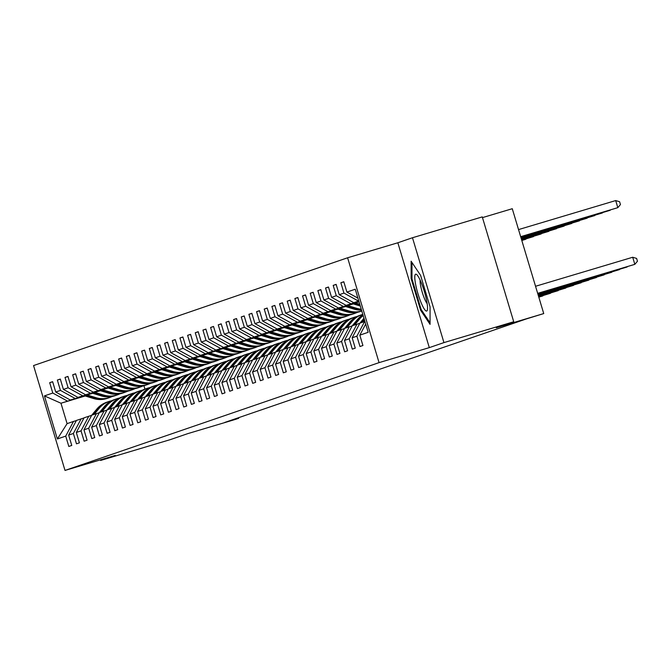 <?xml version="1.0" encoding="UTF-8"?>
<svg xmlns="http://www.w3.org/2000/svg" width="671" height="671" viewBox="0 0 671 671"><rect width="100%" height="100%" fill="white"/><g stroke="black" fill="none" stroke-linecap="round" stroke-linejoin="round"><path stroke-width="1.01" d="M347.603 257.773L33.55 365.569L65.012 470.43L379.065 362.634L347.603 257.773L397.844 242.768L429.306 347.628L443.942 342.604L412.48 237.744L397.844 242.768M412.48 237.744L482.264 216.901L513.726 321.761L496.288 327.75L543.736 313.575L512.275 208.715L482.474 217.614M100.432 459.845L100.616 460.449L170.392 439.606L187.83 433.617L235.286 419.45L238.725 418.268L238.549 417.706M443.942 342.604L513.726 321.761M85.225 395.982L60.969 403.229L67.092 423.636L73.474 421.447L65.716 436.116L68.819 446.458L71.763 445.443L68.66 435.102L73.374 433.483L76.477 443.825L79.421 442.818L76.318 432.468L81.04 430.857L84.143 441.199L87.087 440.184L83.984 429.843L88.698 428.224L91.801 438.566L94.754 437.559L91.642 427.209L96.364 425.59L99.467 435.94L102.411 434.925L99.308 424.584L104.022 422.965L107.125 433.307L110.078 432.3L106.974 421.95L111.688 420.331L114.791 430.681L117.735 429.666L114.632 419.325L119.346 417.706L122.449 428.048L125.402 427.033L122.298 416.691L127.012 415.072L130.115 425.414L133.059 424.407L129.956 414.066L134.67 412.447L137.773 422.789L140.725 421.774L137.622 411.432L142.336 409.813L145.439 420.155L148.383 419.149L145.28 408.798L149.994 407.18L153.097 417.53L156.049 416.515L152.946 406.173L157.66 404.554L160.763 414.896L163.707 413.89L160.604 403.539L165.318 401.921L168.421 412.271L171.373 411.256L168.27 400.914L172.984 399.295L176.087 409.637L179.031 408.622L175.928 398.28L180.642 396.662L183.745 407.012L186.697 405.997L183.594 395.655L188.308 394.036L191.411 404.378L194.355 403.363L191.252 393.021L195.974 391.403L199.077 401.744L202.021 400.738L198.918 390.396L203.632 388.777L206.735 399.119L209.679 398.104L206.576 387.763L211.298 386.144L214.401 396.486L217.345 395.479L214.242 385.129L218.956 383.51L222.059 393.86L225.003 392.845L221.9 382.504L226.622 380.885L229.725 391.227L232.669 390.22L229.566 379.87L234.28 378.251L237.383 388.601L240.335 387.586L237.232 377.245L241.946 375.626L245.049 385.968L247.993 384.953L244.89 374.611L249.604 372.992L252.707 383.334L255.659 382.327L252.556 371.986L257.27 370.367L260.373 380.709L263.317 379.694L260.214 369.352L264.928 367.733L268.031 378.075L270.983 377.068L267.88 366.718L272.594 365.108L275.697 375.45L278.641 374.435L275.538 364.093L280.252 362.474L283.355 372.816L286.307 371.809L283.204 361.459L287.918 359.841L291.021 370.191L293.965 369.176L290.862 358.834L295.575 357.215L298.679 367.557L301.631 366.551L298.528 356.2L303.242 354.582L306.345 364.932L309.289 363.917L306.186 353.575L310.899 351.956L314.003 362.298L316.955 361.283L313.852 350.941L318.566 349.323L321.669 359.664L324.613 358.658L321.51 348.316L326.223 346.697L329.327 357.039L332.279 356.024L329.176 345.682L333.89 344.064L336.993 354.405L339.937 353.399L336.834 343.049L341.556 341.43L344.659 351.78L347.603 350.765L344.5 340.423L349.214 338.805L352.317 349.146L355.261 348.14L352.158 337.79L356.88 336.171L359.983 346.521L362.927 345.506L359.824 335.165L368.169 332.296L355.253 289.218L346.899 292.086L343.795 281.736L340.851 282.751L343.829 281.862M65.716 436.116L57.362 438.977L44.437 395.898L52.791 393.038L49.688 382.688L52.665 381.799M340.851 282.751L343.955 293.093L339.241 294.712L336.137 284.37L333.185 285.385L336.288 295.726L331.575 297.345L328.471 287.003L325.527 288.01L328.631 298.36L323.908 299.971L320.805 289.629L317.861 290.644L320.964 300.985L316.251 302.604L313.147 292.262L310.203 293.269L313.307 303.619L308.585 305.238L305.481 294.888L302.537 295.903L305.64 306.244L300.927 307.863L297.823 297.521L294.879 298.528L297.983 308.878L293.261 310.497L290.157 300.147L287.213 301.162L290.317 311.503L285.603 313.122L282.499 302.78L279.547 303.795L282.659 314.137L277.937 315.756L274.833 305.414L271.889 306.421L274.993 316.762L270.279 318.381L267.175 308.039L264.223 309.054L267.326 319.396L262.613 321.015L259.509 310.673L256.565 311.68L259.669 322.03L254.955 323.648L251.851 313.298L248.899 314.313L252.002 324.655L247.289 326.274L244.185 315.932L241.241 316.938L244.345 327.289L239.631 328.907L236.528 318.557L233.575 319.572L236.678 329.914L231.965 331.533L228.861 321.191L225.917 322.206L229.021 332.548L224.307 334.166L221.204 323.816L218.251 324.831L221.355 335.173L216.641 336.792L213.537 326.45L210.593 327.465L213.697 337.807L208.983 339.425L205.88 329.084L202.927 330.09L206.031 340.432L201.317 342.051L198.213 331.709L195.269 332.724L198.373 343.066L193.659 344.684L190.556 334.343L187.603 335.349L190.707 345.699L185.993 347.318L182.889 336.968L179.945 337.983L183.049 348.324L178.327 349.943L175.223 339.601L172.279 340.608L175.383 350.958L170.669 352.577L167.565 342.227L164.621 343.242L167.725 353.583L163.003 355.202L159.899 344.86L156.955 345.875L160.059 356.217L155.345 357.836L152.242 347.494L149.297 348.501L152.401 358.842L147.679 360.461L144.575 350.119L141.631 351.134L144.735 361.476L140.021 363.095L136.918 352.753L133.965 353.76L137.077 364.11L132.355 365.729L129.251 355.378L126.307 356.393L129.411 366.735L124.697 368.354L121.594 358.012L118.641 359.019L121.745 369.369L117.031 370.988L113.927 360.637L110.983 361.652L114.087 371.994L109.373 373.613L106.27 363.271L103.317 364.286L106.421 374.628L101.707 376.246L98.603 365.896L95.659 366.911L98.763 377.253L94.049 378.872L90.946 368.53L87.993 369.545L91.097 379.887L86.383 381.505L83.279 371.164L80.335 372.17L83.439 382.512L78.725 384.131L75.622 373.789L72.669 374.804L75.773 385.146L71.059 386.764L67.956 376.423L65.012 377.429L68.115 387.779L63.401 389.398L60.298 379.048L57.345 380.063L60.449 390.405L55.735 392.023L52.632 381.682L49.688 382.688M543.736 313.575L526.341 318.926L224.768 422.436L238.725 418.268M68.66 435.102L76.427 420.432L84.001 417.958M92.766 393.315L70.304 400.025L92.422 393.206M81.141 418.813L73.374 433.483M55.735 392.023L70.304 400.025M60.449 390.405L75.018 398.406M76.318 432.468L84.085 417.798L91.667 415.324M100.432 390.69L77.962 397.4L100.08 390.581M88.798 416.179L81.04 430.857M63.401 389.398L77.962 397.4M68.115 387.779L82.676 395.781M83.984 429.843L91.751 415.173L99.325 412.699M108.09 388.056L85.628 394.766L107.746 387.947M96.465 413.554L88.698 428.224M71.059 386.764L85.628 394.766M75.773 385.146L90.342 393.147M91.642 427.209L99.409 412.539L106.991 410.065M115.756 385.422L93.286 392.132L115.404 385.322M104.122 410.92L96.364 425.59M78.725 384.131L93.286 392.132M83.439 382.512L98 390.514M99.308 424.584L107.075 409.914L114.649 407.44M123.414 382.797L100.952 389.507L123.07 382.688M111.789 408.295L104.022 422.965M86.383 381.505L100.952 389.507M91.097 379.887L105.666 387.888M106.974 421.95L114.733 407.28L122.315 404.806M131.08 380.163L108.61 386.873L130.728 380.063M119.446 405.661L111.688 420.331M94.049 378.872L108.61 386.873M98.763 377.253L113.332 385.255M114.632 419.325L122.399 404.655L129.973 402.181M138.738 377.538L116.276 384.248L138.394 377.429M127.113 403.036L119.346 417.706M101.707 376.246L116.276 384.248M106.421 374.628L120.99 382.629M122.298 416.691L130.057 402.021L137.639 399.547M146.404 374.904L123.934 381.614L146.052 374.804M134.77 400.402L127.012 415.072M109.373 373.613L123.934 381.614M114.087 371.994L128.656 379.996M129.956 414.066L137.723 399.388L145.297 396.913M154.062 372.279L131.6 378.989L153.718 372.17M142.437 397.769L134.67 412.447M117.031 370.988L131.6 378.989M121.745 369.369L136.314 377.37M137.622 411.432L145.381 396.762L152.963 394.288M161.728 369.646L139.258 376.356L161.384 369.536M150.094 395.144L142.336 409.813M124.697 368.354L139.258 376.356M129.411 366.735L143.98 374.737M145.28 408.798L153.047 394.129L160.629 391.654M169.386 367.02L146.924 373.73L169.042 366.911M157.76 392.51L149.994 407.18M132.355 365.729L146.924 373.73M137.077 364.11L151.638 372.111M152.946 406.173L160.704 391.503L168.287 389.029M177.052 364.387L154.582 371.097L176.708 364.278M165.427 389.885L157.66 404.554M140.021 363.095L154.582 371.097M144.735 361.476L159.304 369.478M160.604 403.539L168.371 388.87L175.953 386.395M184.718 361.753L162.248 368.463L184.366 361.652M173.084 387.251L165.318 401.921M147.679 360.461L162.248 368.463M152.401 358.842L166.962 366.844M168.27 400.914L176.028 386.244L183.611 383.77M192.376 359.128L169.914 365.838L192.032 359.019M180.751 384.626L172.984 399.295M155.345 357.836L169.914 365.838M160.059 356.217L174.628 364.219M175.928 398.28L183.695 383.611L191.277 381.136M200.042 356.494L177.572 363.204L199.69 356.393M188.408 381.992L180.642 396.662M163.003 355.202L177.572 363.204M167.725 353.583L182.286 361.585M183.594 395.655L191.352 380.985L198.935 378.511M207.7 353.869L185.238 360.579L207.356 353.76M196.075 379.367L188.308 394.036M170.669 352.577L185.238 360.579M175.383 350.958L189.952 358.96M191.252 393.021L199.019 378.352L206.601 375.877M215.366 351.235L192.896 357.945L215.014 351.126M203.732 376.733L195.974 391.403M178.327 349.943L192.896 357.945M183.049 348.324L197.609 356.326M198.918 390.396L206.685 375.718L214.259 373.244M223.024 348.61L200.562 355.32L222.68 348.501M211.399 374.099L203.632 388.777M185.993 347.318L200.562 355.32M190.707 345.699L205.276 353.701M206.576 387.763L214.343 373.093L221.925 370.618M230.69 345.976L208.22 352.686L230.338 345.867M219.056 371.474L211.298 386.144M193.659 344.684L208.22 352.686M198.373 343.066L212.933 351.067M214.242 385.129L222.009 370.459L229.583 367.985M238.348 343.351L215.886 350.052L238.004 343.242M226.723 368.84L218.956 383.51M201.317 342.051L215.886 350.052M206.031 340.432L220.6 348.442M221.9 382.504L229.667 367.834L237.249 365.36M246.014 340.717L223.544 347.427L245.661 340.608M234.38 366.215L226.622 380.885M208.983 339.425L223.544 347.427M213.697 337.807L228.257 345.808M229.566 379.87L237.333 365.2L244.907 362.726M253.672 338.083L231.21 344.793L253.328 337.983M242.046 363.581L234.28 378.251M216.641 336.792L231.21 344.793M221.355 335.173L235.924 343.175M237.232 377.245L244.99 362.575L252.573 360.101M261.338 335.458L238.868 342.168L260.985 335.349M249.704 360.956L241.946 375.626M224.307 334.166L238.868 342.168M229.021 332.548L243.581 340.549M244.89 374.611L252.657 359.941L260.231 357.467M268.996 332.824L246.534 339.534L268.652 332.724M257.37 358.322L249.604 372.992M231.965 331.533L246.534 339.534M236.678 329.914L251.248 337.916M252.556 371.986L260.314 357.308L267.897 354.842M276.662 330.199L254.192 336.909L276.309 330.09M265.028 355.697L257.27 370.367M239.631 328.907L254.192 336.909M244.345 327.289L258.914 335.29M260.214 369.352L267.981 354.682L275.555 352.208M284.319 327.565L261.858 334.275L283.976 327.456M272.694 353.063L264.928 367.733M247.289 326.274L261.858 334.275M252.002 324.655L266.572 332.657M267.88 366.718L275.638 352.049L283.221 349.574M291.986 324.94L269.516 331.65L291.633 324.831M280.352 350.43L272.594 365.108M254.955 323.648L269.516 331.65M259.669 322.03L274.238 330.031M275.538 364.093L283.305 349.423L290.879 346.949M299.643 322.306L277.182 329.016L299.3 322.197M288.018 347.804L280.252 362.474M262.613 321.015L277.182 329.016M267.326 319.396L281.895 327.398M283.204 361.459L290.962 346.79L298.545 344.315M307.31 319.673L284.84 326.383L306.966 319.572M295.676 345.171L287.918 359.841M270.279 318.381L284.84 326.383M274.993 316.762L289.562 324.764M290.862 358.834L298.629 344.164L306.211 341.69M314.967 317.048L292.506 323.757L314.624 316.938M303.342 342.546L295.575 357.215M277.937 315.756L292.506 323.757M282.659 314.137L297.219 322.139M298.528 356.2L306.286 341.531L313.869 339.056M322.634 314.414L300.163 321.124L322.29 314.313M311.009 339.912L303.242 354.582M285.603 313.122L300.163 321.124M290.317 311.503L304.886 319.505M306.186 353.575L313.953 338.905L321.535 336.431M330.3 311.789L307.83 318.499L329.947 311.68M318.666 337.287L310.899 351.956M293.261 310.497L307.83 318.499M297.983 308.878L312.543 316.88M313.852 350.941L321.61 336.272L329.193 333.797M337.958 309.155L315.496 315.865L337.614 309.054M326.332 334.653L318.566 349.323M300.927 307.863L315.496 315.865M305.64 306.244L320.21 314.246M321.51 348.316L329.276 333.638L336.859 331.164M345.624 306.53L323.154 313.24L345.271 306.421M333.99 332.019L326.223 346.697M308.585 305.238L323.154 313.24M313.307 303.619L327.867 311.621M329.176 345.682L336.934 331.013L344.517 328.538M353.281 303.896L330.82 310.606L352.938 303.787M341.656 329.394L333.89 344.064M316.251 302.604L330.82 310.606M320.964 300.985L335.534 308.987M336.834 343.049L344.6 328.379L352.183 325.905M359.035 301.841L338.478 307.972L358.977 301.648M349.314 326.76L341.556 341.43M323.908 299.971L338.478 307.972M328.631 298.36L343.191 306.362M344.5 340.423L352.267 325.754L359.841 323.279M358.943 301.522L346.144 305.347L358.884 301.329M356.98 324.135L349.214 338.805M331.575 297.345L346.144 305.347M336.288 295.726L350.858 303.728M352.158 337.79L359.924 323.12L364.907 321.426M358.851 301.212L353.802 302.713L358.792 301.019M364.638 321.501L356.88 336.171M339.241 294.712L353.802 302.713M343.955 293.093L358.515 301.094M365.703 324.059L359.824 335.165M346.899 292.086L357.928 298.142M429.306 347.628L379.065 362.634M100.616 460.449L115.253 455.424L65.012 470.43M73.474 421.447L76.343 420.591M143.913 385.699L144.936 389.138A22.638 22.286 -108.9 0 0 135.114 395.924L136.054 395.605L130.988 401.703M84.756 395.84L60.969 403.229L44.437 395.898M67.092 423.636L57.362 438.977M52.791 393.038L67.352 401.04M333.185 285.385L336.171 284.487M325.527 288.01L328.505 287.121M317.861 290.644L320.847 289.755M310.203 293.269L313.181 292.38M302.537 295.903L305.523 295.014M294.879 298.528L297.857 297.639M287.213 301.162L290.199 300.272M279.547 303.795L282.533 302.898M271.889 306.421L274.875 305.531M264.223 309.054L267.209 308.157M256.565 311.68L259.551 310.79M248.899 314.313L251.885 313.424M241.241 316.938L244.227 316.049M233.575 319.572L236.561 318.683M225.917 322.206L228.895 321.308M218.251 324.831L221.237 323.942M210.593 327.465L213.571 326.567M202.927 330.09L205.913 329.201M195.269 332.724L198.247 331.835M187.603 335.349L190.589 334.46M179.945 337.983L182.923 337.094M172.279 340.608L175.265 339.719M164.621 343.242L167.599 342.353M156.955 345.875L159.941 344.978M149.297 348.501L152.275 347.612M141.631 351.134L144.617 350.237M133.965 353.76L136.951 352.871M126.307 356.393L129.293 355.504M118.641 359.019L121.627 358.129M110.983 361.652L113.969 360.763M103.317 364.286L106.303 363.388M95.659 366.911L98.645 366.022M87.993 369.545L90.979 368.647M80.335 372.17L83.313 371.281M72.669 374.804L75.655 373.915M65.012 377.429L67.989 376.54M57.345 380.063L60.331 379.174M411.122 261.204L411.122 278.624L420.591 310.203L430.069 324.361L430.077 306.949L420.6 275.37L411.122 261.204M421.455 309.943L420.591 310.203M411.977 278.364L411.122 278.624M537.672 293.353L634.825 264.34L537.689 293.403M535.542 286.274L632.703 257.253L634.825 264.34L637.45 261.254L636.603 258.419L632.703 257.253M520.679 236.729L617.823 207.658L615.693 200.57L518.54 229.591M615.693 200.57L619.593 201.745L620.449 204.571L617.823 207.658L520.662 236.678M415.626 284.353A19.233 3.372 -106.6 0 0 422.126 305.011A19.233 3.372 -106.6 0 0 427.385 309.851A19.233 3.372 -106.6 0 0 426.681 300.876A19.233 3.372 -106.6 0 0 416.917 274.791A19.233 3.372 -106.6 0 0 415.626 284.353M420.147 280.134A13.168 2.307 -106.6 0 0 420.675 285.972A13.168 2.307 -106.6 0 0 427.15 303.611M430.069 322.818L421.153 309.49L411.977 278.893L411.977 262.478M537.765 293.672L627.167 266.966L537.781 293.722M537.857 293.982L619.501 269.599L537.874 294.032M520.771 237.039L610.157 210.291L520.763 236.989M520.872 237.349L602.499 212.917L520.855 237.299M362.382 322.281L364.428 319.807M359.782 323.296L363.959 318.255M537.949 294.292L611.843 272.233L537.966 294.343M361.451 322.6L364.252 319.22M364.135 318.842L360.855 322.801M354.716 324.907L359.773 318.809A22.638 22.286 -108.9 0 1 363.145 315.529M352.116 325.93L357.324 319.648A22.638 22.286 -108.9 0 1 362.936 314.825M353.785 325.225L358.842 319.128A22.638 22.286 -108.9 0 1 363.053 315.219M538.05 294.611L604.177 274.858L538.058 294.661M363.003 315.051A22.638 22.286 71.1 0 0 358.255 319.329L353.198 325.435M347.058 327.54L352.116 321.443A22.638 22.286 -108.9 0 1 362.793 314.38M344.458 328.555L349.658 322.281A22.638 22.286 -108.9 0 1 359.463 315.504L360.394 315.177A22.638 22.286 71.1 0 0 350.589 321.963L345.531 328.06M346.119 327.859L351.185 321.761A22.638 22.286 -108.9 0 1 360.981 314.976L361.921 314.657M538.142 294.921L596.519 277.492L538.159 294.972M352.72 303.72L360.293 306.043M355.353 302.94L359.773 304.29M353.718 303.426L360.101 305.38M359.966 304.953L354.355 303.233M520.964 237.668L594.833 215.55L520.948 237.618M345.053 306.353L354.171 309.146A22.638 22.286 71.1 0 0 361.518 310.103M347.695 305.565L356.628 308.299A22.638 22.286 71.1 0 0 361.241 309.197M346.06 306.051L355.102 308.828A22.638 22.286 71.1 0 0 361.426 309.801M361.359 309.583A22.638 22.286 -108.9 0 1 355.689 308.618L346.689 305.867M521.057 237.979L587.175 218.176L521.04 237.928M337.396 308.987L346.504 311.772A22.638 22.286 71.1 0 0 360.134 311.562L361.065 311.235A22.638 22.286 71.1 0 0 361.359 311.134M340.029 308.199L348.962 310.933A22.638 22.286 71.1 0 0 361.778 310.975M338.394 308.685L347.444 311.453A22.638 22.286 71.1 0 0 361.065 311.235M361.778 310.992L361.652 311.034A22.638 22.286 -108.9 0 1 348.031 311.252L339.031 308.492M521.149 238.289L579.509 220.809L521.132 238.239M339.392 330.166L344.449 324.068A22.638 22.286 -108.9 0 1 356.913 316.561M336.792 331.189L342 324.915A22.638 22.286 -108.9 0 1 351.797 318.129L352.736 317.811A22.638 22.286 71.1 0 0 342.931 324.588L337.874 330.694M338.461 330.493L343.518 324.387A22.638 22.286 -108.9 0 1 353.323 317.609L354.254 317.291M538.234 295.24L588.853 280.117L538.251 295.29M329.729 311.612L338.847 314.405A22.638 22.286 71.1 0 0 352.468 314.187L353.399 313.869A22.638 22.286 71.1 0 0 353.692 313.768M332.371 310.824L341.304 313.558A22.638 22.286 71.1 0 0 357.467 312.292M330.736 311.31L339.778 314.087A22.638 22.286 71.1 0 0 353.399 313.869M354.925 313.349L353.994 313.667A22.638 22.286 -108.9 0 1 340.365 313.885L331.365 311.126M521.241 238.608L571.851 223.435L521.233 238.557M331.734 332.799L336.792 326.702A22.638 22.286 -108.9 0 1 349.255 319.186M329.134 333.814L334.334 327.54A22.638 22.286 -108.9 0 1 344.139 320.763L345.07 320.444A22.638 22.286 71.1 0 0 335.265 327.222L330.207 333.319M330.795 333.118L335.861 327.02A22.638 22.286 -108.9 0 1 345.657 320.235L346.597 319.916M538.327 295.55L581.195 282.751L538.343 295.601M322.072 314.246L331.18 317.031A22.638 22.286 71.1 0 0 344.802 316.821L345.741 316.502A22.638 22.286 71.1 0 0 346.035 316.393M324.705 313.458L333.638 316.192A22.638 22.286 71.1 0 0 349.809 314.917M323.07 313.944L332.12 316.712A22.638 22.286 71.1 0 0 345.741 316.502M347.259 315.974L346.328 316.293A22.638 22.286 -108.9 0 1 332.707 316.511L323.707 313.751M521.342 238.918L564.185 226.068L521.325 238.868M324.068 335.425L329.125 329.327A22.638 22.286 -108.9 0 1 341.589 321.82M321.468 336.448L326.676 330.174A22.638 22.286 -108.9 0 1 336.473 323.388L337.412 323.07A22.638 22.286 71.1 0 0 327.607 329.855L322.55 335.953M323.137 335.752L328.194 329.646A22.638 22.286 -108.9 0 1 337.999 322.868L338.93 322.55M538.427 295.861L573.529 285.376L538.436 295.911M314.405 316.871L323.523 319.664A22.638 22.286 71.1 0 0 337.144 319.446L338.075 319.128A22.638 22.286 71.1 0 0 338.369 319.027M317.048 316.083L325.98 318.826A22.638 22.286 71.1 0 0 342.143 317.551M315.412 316.578L324.454 319.346A22.638 22.286 71.1 0 0 338.075 319.128M339.601 318.608L338.67 318.926A22.638 22.286 -108.9 0 1 325.041 319.144L316.041 316.385M521.434 239.237L556.527 228.702L521.417 239.186M316.41 338.058L321.468 331.96A22.638 22.286 -108.9 0 1 333.932 324.445M313.81 339.073L319.01 332.799A22.638 22.286 -108.9 0 1 328.815 326.022L329.746 325.703A22.638 22.286 71.1 0 0 319.941 332.481L314.884 338.578M315.471 338.377L320.537 332.279A22.638 22.286 -108.9 0 1 330.333 325.502L331.273 325.175M538.519 296.179L565.871 288.01L538.536 296.23M306.748 319.505L315.856 322.298A22.638 22.286 71.1 0 0 329.478 322.08L330.417 321.761A22.638 22.286 71.1 0 0 330.711 321.652M309.381 318.717L318.314 321.451A22.638 22.286 71.1 0 0 334.485 320.176M307.746 319.203L316.787 321.971A22.638 22.286 71.1 0 0 330.417 321.761M331.935 321.233L331.004 321.56A22.638 22.286 -108.9 0 1 317.383 321.77L308.383 319.019M521.526 239.547L548.861 231.327L521.51 239.497M308.744 340.692L313.802 334.586A22.638 22.286 -108.9 0 1 326.265 327.079M306.144 341.707L311.352 335.433A22.638 22.286 -108.9 0 1 321.149 328.647L322.088 328.329A22.638 22.286 71.1 0 0 312.283 335.114L307.226 341.212M307.813 341.011L312.871 334.913A22.638 22.286 -108.9 0 1 322.676 328.127L323.607 327.809M538.612 296.49L558.205 290.635L538.628 296.54M299.081 322.13L308.199 324.923A22.638 22.286 71.1 0 0 321.82 324.705L322.751 324.387A22.638 22.286 71.1 0 0 323.045 324.286M301.715 321.35L310.648 324.085A22.638 22.286 71.1 0 0 326.819 322.81M300.088 321.837L309.13 324.605A22.638 22.286 71.1 0 0 322.751 324.387M324.278 323.867L323.338 324.185A22.638 22.286 -108.9 0 1 309.717 324.403L300.717 321.644M521.619 239.857L541.203 233.961L521.61 239.807M301.086 343.317L306.144 337.219A22.638 22.286 -108.9 0 1 318.608 329.713M298.486 344.332L303.686 338.058A22.638 22.286 -108.9 0 1 313.491 331.281L314.422 330.962A22.638 22.286 71.1 0 0 304.617 337.739L299.56 343.837M300.147 343.636L305.213 337.538A22.638 22.286 -108.9 0 1 315.009 330.761L315.949 330.442M538.704 296.808L550.547 293.269L538.721 296.859M291.424 324.764L300.533 327.557A22.638 22.286 71.1 0 0 314.154 327.339L315.093 327.02A22.638 22.286 71.1 0 0 315.387 326.911M294.057 323.976L302.99 326.71A22.638 22.286 71.1 0 0 319.161 325.435M292.422 324.462L301.464 327.238A22.638 22.286 71.1 0 0 315.093 327.02M316.611 326.492L315.68 326.819A22.638 22.286 -108.9 0 1 302.059 327.029L293.051 324.278M521.719 240.176L533.537 236.586L521.702 240.126M293.42 345.951L298.478 339.845A22.638 22.286 -108.9 0 1 310.941 332.338M290.82 346.966L296.02 340.692A22.638 22.286 -108.9 0 1 305.825 333.915L306.756 333.588A22.638 22.286 71.1 0 0 296.959 340.373L291.902 346.471M292.489 346.27L297.547 340.172A22.638 22.286 -108.9 0 1 307.352 333.386L308.283 333.068M538.796 297.119L542.881 295.903L538.813 297.169M283.758 327.398L292.875 330.182A22.638 22.286 71.1 0 0 306.496 329.973L307.427 329.646A22.638 22.286 71.1 0 0 307.721 329.545M286.391 326.609L295.324 329.344A22.638 22.286 71.1 0 0 311.495 328.069M284.756 327.096L293.806 329.864A22.638 22.286 71.1 0 0 307.427 329.646M308.954 329.125L308.014 329.444A22.638 22.286 -108.9 0 1 294.393 329.662L285.393 326.903M521.812 240.486L525.879 239.22L521.795 240.436M285.762 348.576L290.82 342.478A22.638 22.286 -108.9 0 1 303.284 334.972M283.154 349.599L288.362 343.326A22.638 22.286 -108.9 0 1 298.167 336.54L299.098 336.221A22.638 22.286 71.1 0 0 289.293 342.998L284.236 349.105M284.823 348.895L289.88 342.797A22.638 22.286 -108.9 0 1 299.685 336.02L300.616 335.701M276.1 330.023L285.209 332.816A22.638 22.286 71.1 0 0 298.83 332.598L299.769 332.279A22.638 22.286 71.1 0 0 300.063 332.179M278.733 329.235L287.666 331.969A22.638 22.286 71.1 0 0 303.837 330.702M277.098 329.721L286.14 332.497A22.638 22.286 71.1 0 0 299.769 332.279M301.287 331.759L300.356 332.078A22.638 22.286 -108.9 0 1 286.735 332.296L277.727 329.536M278.096 351.21L283.154 345.112A22.638 22.286 -108.9 0 1 295.617 337.597M275.496 352.225L280.696 345.951A22.638 22.286 -108.9 0 1 290.501 339.174L291.432 338.855A22.638 22.286 71.1 0 0 281.635 345.632L276.569 351.73M277.165 351.529L282.223 345.431A22.638 22.286 -108.9 0 1 292.028 338.645L292.959 338.327M268.434 332.657L277.551 335.441A22.638 22.286 71.1 0 0 291.172 335.232L292.103 334.904A22.638 22.286 71.1 0 0 292.397 334.804M271.067 331.868L280 334.603A22.638 22.286 71.1 0 0 296.171 333.328M269.432 332.355L278.482 335.123A22.638 22.286 71.1 0 0 292.103 334.904M293.63 334.384L292.69 334.703A22.638 22.286 -108.9 0 1 279.069 334.921L270.069 332.162M270.43 353.835L275.496 347.737A22.638 22.286 -108.9 0 1 287.951 340.231M267.83 354.858L273.038 348.584A22.638 22.286 -108.9 0 1 282.843 341.799L283.774 341.48A22.638 22.286 71.1 0 0 273.969 348.257L268.912 354.363M269.499 354.162L274.556 348.056A22.638 22.286 -108.9 0 1 284.361 341.279L285.292 340.96M260.767 335.282L269.885 338.075A22.638 22.286 71.1 0 0 283.506 337.857L284.445 337.538A22.638 22.286 71.1 0 0 284.739 337.438M263.409 334.493L272.342 337.228A22.638 22.286 71.1 0 0 288.513 335.961M261.774 334.988L270.816 337.756A22.638 22.286 71.1 0 0 284.445 337.538M285.963 337.018L285.032 337.337A22.638 22.286 -108.9 0 1 271.411 337.555L262.403 334.795M262.772 356.469L267.83 350.371A22.638 22.286 -108.9 0 1 280.293 342.856M260.172 357.484L265.372 351.21A22.638 22.286 -108.9 0 1 275.177 344.433L276.108 344.114A22.638 22.286 71.1 0 0 266.312 350.891L261.245 356.989M261.841 356.787L266.899 350.69A22.638 22.286 -108.9 0 1 276.704 343.913L277.635 343.586M253.11 337.916L262.227 340.709A22.638 22.286 71.1 0 0 275.848 340.491L276.779 340.172A22.638 22.286 71.1 0 0 277.073 340.063M255.743 337.127L264.676 339.861A22.638 22.286 71.1 0 0 280.847 338.587M254.108 337.614L263.158 340.382A22.638 22.286 71.1 0 0 276.779 340.172M278.306 339.643L277.366 339.962A22.638 22.286 -108.9 0 1 263.745 340.18L254.745 337.429M255.106 359.102L260.172 352.996A22.638 22.286 -108.9 0 1 272.627 345.49M252.506 360.117L257.714 353.843A22.638 22.286 -108.9 0 1 267.519 347.058L268.45 346.739A22.638 22.286 71.1 0 0 258.645 353.525L253.588 359.622M254.175 359.421L259.232 353.315A22.638 22.286 -108.9 0 1 269.037 346.538L269.968 346.219M245.443 340.541L254.561 343.334A22.638 22.286 71.1 0 0 268.182 343.116L269.113 342.797A22.638 22.286 71.1 0 0 269.415 342.696M248.085 339.752L257.018 342.495A22.638 22.286 71.1 0 0 273.189 341.22M246.45 340.247L255.492 343.015A22.638 22.286 71.1 0 0 269.113 342.797M270.639 342.277L269.708 342.596A22.638 22.286 -108.9 0 1 256.087 342.814L247.079 340.054M247.448 361.728L252.506 355.63A22.638 22.286 -108.9 0 1 264.97 348.115M244.848 362.743L250.048 356.469A22.638 22.286 -108.9 0 1 259.853 349.692L260.784 349.373A22.638 22.286 71.1 0 0 250.988 356.15L245.921 362.248M246.517 362.046L251.575 355.949A22.638 22.286 -108.9 0 1 261.38 349.172L262.311 348.845M237.786 343.175L246.894 345.968A22.638 22.286 71.1 0 0 260.524 345.75L261.455 345.431A22.638 22.286 71.1 0 0 261.749 345.322M240.419 342.386L249.352 345.12A22.638 22.286 71.1 0 0 265.523 343.846M238.784 342.873L247.834 345.64A22.638 22.286 71.1 0 0 261.455 345.431M262.982 344.902L262.042 345.23A22.638 22.286 -108.9 0 1 248.421 345.439L239.421 342.688M239.782 364.361L244.848 358.255A22.638 22.286 -108.9 0 1 257.303 350.748M237.182 365.376L242.39 359.102A22.638 22.286 -108.9 0 1 252.195 352.325L253.126 351.998A22.638 22.286 71.1 0 0 243.321 358.784L238.264 364.881M238.851 364.68L243.909 358.582A22.638 22.286 -108.9 0 1 253.713 351.797L254.645 351.478M230.119 345.8L239.237 348.593A22.638 22.286 71.1 0 0 252.858 348.375L253.789 348.056A22.638 22.286 71.1 0 0 254.083 347.955M232.762 345.02L241.694 347.754A22.638 22.286 71.1 0 0 257.865 346.479M231.126 345.506L240.168 348.274A22.638 22.286 71.1 0 0 253.789 348.056M255.315 347.536L254.384 347.855A22.638 22.286 -108.9 0 1 240.755 348.073L231.755 345.313M232.124 366.987L237.182 360.889A22.638 22.286 -108.9 0 1 249.646 353.382M229.524 368.01L234.724 361.728A22.638 22.286 -108.9 0 1 244.529 354.951L245.46 354.632A22.638 22.286 71.1 0 0 235.664 361.409L230.598 367.515M231.193 367.305L236.251 361.208A22.638 22.286 -108.9 0 1 246.056 354.431L246.987 354.112M222.462 348.434L231.57 351.227A22.638 22.286 71.1 0 0 245.2 351.008L246.131 350.69A22.638 22.286 71.1 0 0 246.425 350.589M225.095 347.645L234.028 350.379A22.638 22.286 71.1 0 0 250.199 349.105M223.46 348.132L232.51 350.908A22.638 22.286 71.1 0 0 246.131 350.69M247.649 350.17L246.718 350.488A22.638 22.286 -108.9 0 1 233.097 350.698L224.097 347.947M224.458 369.62L229.524 363.523A22.638 22.286 -108.9 0 1 241.979 356.007M221.858 370.635L227.066 364.361A22.638 22.286 -108.9 0 1 236.863 357.584L237.802 357.257A22.638 22.286 71.1 0 0 227.997 364.043L222.94 370.14M223.527 369.939L228.585 363.841A22.638 22.286 -108.9 0 1 238.39 357.056L239.321 356.737M214.795 351.067L223.913 353.852A22.638 22.286 71.1 0 0 237.534 353.642L238.465 353.315A22.638 22.286 71.1 0 0 238.759 353.214M217.438 350.279L226.37 353.013A22.638 22.286 71.1 0 0 242.541 351.738M215.802 350.765L224.844 353.533A22.638 22.286 71.1 0 0 238.465 353.315M239.992 352.795L239.061 353.114A22.638 22.286 -108.9 0 1 225.431 353.332L216.431 350.572M216.8 372.246L221.858 366.148A22.638 22.286 -108.9 0 1 234.322 358.641M214.2 373.269L219.4 366.995A22.638 22.286 -108.9 0 1 229.205 360.21L230.136 359.891A22.638 22.286 71.1 0 0 220.331 366.668L215.274 372.774M215.869 372.573L220.927 366.467A22.638 22.286 -108.9 0 1 230.723 359.69L231.663 359.371M207.138 353.692L216.247 356.486A22.638 22.286 71.1 0 0 229.876 356.267L230.807 355.949A22.638 22.286 71.1 0 0 231.101 355.848M209.771 352.904L218.704 355.638A22.638 22.286 71.1 0 0 234.875 354.372M208.136 353.391L217.186 356.167A22.638 22.286 71.1 0 0 230.807 355.949M232.325 355.429L231.394 355.747A22.638 22.286 -108.9 0 1 217.773 355.965L208.773 353.206M209.134 374.879L214.192 368.782A22.638 22.286 -108.9 0 1 226.655 361.266M206.534 375.894L211.742 369.62A22.638 22.286 -108.9 0 1 221.539 362.843L222.478 362.525A22.638 22.286 71.1 0 0 212.673 369.302L207.616 375.399M208.203 375.198L213.261 369.1A22.638 22.286 -108.9 0 1 223.066 362.315L223.997 361.996M199.472 356.326L208.589 359.111A22.638 22.286 71.1 0 0 222.21 358.901L223.141 358.582A22.638 22.286 71.1 0 0 223.435 358.473M202.114 355.538L211.046 358.272A22.638 22.286 71.1 0 0 227.217 356.997M200.478 356.024L209.52 358.792A22.638 22.286 71.1 0 0 223.141 358.582M224.668 358.054L223.737 358.373A22.638 22.286 -108.9 0 1 210.107 358.591L201.107 355.831M201.476 377.505L206.534 371.407A22.638 22.286 -108.9 0 1 218.998 363.9M198.876 378.528L204.076 372.254A22.638 22.286 -108.9 0 1 213.881 365.469L214.812 365.15A22.638 22.286 71.1 0 0 205.007 371.935L199.95 378.033M200.537 377.832L205.603 371.726A22.638 22.286 -108.9 0 1 215.399 364.949L216.339 364.63M191.814 358.951L200.923 361.744A22.638 22.286 71.1 0 0 214.552 361.526L215.483 361.208A22.638 22.286 71.1 0 0 215.777 361.107M194.447 358.163L203.38 360.906A22.638 22.286 71.1 0 0 219.551 359.631M192.812 358.658L201.862 361.426A22.638 22.286 71.1 0 0 215.483 361.208M217.001 360.688L216.07 361.006A22.638 22.286 -108.9 0 1 202.449 361.224L193.449 358.465M193.81 380.138L198.868 374.041A22.638 22.286 -108.9 0 1 211.331 366.525M191.21 381.153L196.418 374.879A22.638 22.286 -108.9 0 1 206.215 368.102L207.154 367.783A22.638 22.286 71.1 0 0 197.349 374.561L192.292 380.658M192.879 380.457L197.937 374.359A22.638 22.286 -108.9 0 1 207.742 367.582L208.673 367.255M184.148 361.585L193.265 364.378A22.638 22.286 71.1 0 0 206.886 364.16L207.817 363.841A22.638 22.286 71.1 0 0 208.111 363.732M186.79 360.797L195.722 363.531A22.638 22.286 71.1 0 0 211.885 362.256M185.154 361.283L194.196 364.051A22.638 22.286 71.1 0 0 207.817 363.841M209.344 363.313L208.413 363.64A22.638 22.286 -108.9 0 1 194.783 363.85L185.783 361.099M186.152 382.772L191.21 376.666A22.638 22.286 -108.9 0 1 203.674 369.159M183.552 383.787L188.752 377.513A22.638 22.286 -108.9 0 1 198.557 370.728L199.488 370.409A22.638 22.286 71.1 0 0 189.683 377.194L184.626 383.292M185.213 383.091L190.279 376.993A22.638 22.286 -108.9 0 1 200.075 370.207L201.015 369.889M176.49 364.21L185.599 367.003A22.638 22.286 71.1 0 0 199.22 366.785L200.159 366.467A22.638 22.286 71.1 0 0 200.453 366.366M179.123 363.422L188.056 366.165A22.638 22.286 71.1 0 0 204.227 364.89M177.488 363.917L186.538 366.685A22.638 22.286 71.1 0 0 200.159 366.467M201.677 365.947L200.746 366.265A22.638 22.286 -108.9 0 1 187.125 366.483L178.125 363.724M178.486 385.397L183.544 379.3A22.638 22.286 -108.9 0 1 196.007 371.793M175.886 386.412L181.095 380.138A22.638 22.286 -108.9 0 1 190.891 373.361L191.831 373.042A22.638 22.286 71.1 0 0 182.026 379.82L176.968 385.917M177.555 385.716L182.613 379.618A22.638 22.286 -108.9 0 1 192.418 372.841L193.349 372.514M168.824 366.844L177.941 369.637A22.638 22.286 71.1 0 0 191.562 369.419L192.493 369.1A22.638 22.286 71.1 0 0 192.787 368.991M171.466 366.056L180.398 368.79A22.638 22.286 71.1 0 0 196.561 367.515M169.83 366.542L178.872 369.318A22.638 22.286 71.1 0 0 192.493 369.1M194.02 368.572L193.089 368.899A22.638 22.286 -108.9 0 1 179.459 369.109L170.459 366.358M170.828 388.031L175.886 381.925A22.638 22.286 -108.9 0 1 188.35 374.418M168.228 389.046L173.428 382.772A22.638 22.286 -108.9 0 1 183.233 375.995L184.164 375.668A22.638 22.286 71.1 0 0 174.359 382.453L169.302 388.551M169.889 388.35L174.955 382.252A22.638 22.286 -108.9 0 1 184.751 375.466L185.691 375.148M161.166 369.469L170.275 372.262A22.638 22.286 71.1 0 0 183.896 372.053L184.835 371.726A22.638 22.286 71.1 0 0 185.129 371.625M163.799 368.689L172.732 371.424A22.638 22.286 71.1 0 0 188.903 370.149M162.164 369.176L171.206 371.944A22.638 22.286 71.1 0 0 184.835 371.726M186.353 371.206L185.422 371.524A22.638 22.286 -108.9 0 1 171.801 371.742L162.801 368.983M163.162 390.656L168.22 384.558A22.638 22.286 -108.9 0 1 180.684 377.052M160.562 391.679L165.771 385.406A22.638 22.286 -108.9 0 1 175.567 378.62L176.507 378.301A22.638 22.286 71.1 0 0 166.702 385.079L161.644 391.185M162.231 390.975L167.289 384.877A22.638 22.286 -108.9 0 1 177.094 378.1L178.025 377.781M153.5 372.103L162.617 374.896A22.638 22.286 71.1 0 0 176.238 374.678L177.169 374.359A22.638 22.286 71.1 0 0 177.463 374.259M156.133 371.315L165.066 374.049A22.638 22.286 71.1 0 0 181.237 372.774M154.506 371.801L163.548 374.577A22.638 22.286 71.1 0 0 177.169 374.359M178.696 373.839L177.756 374.158A22.638 22.286 -108.9 0 1 164.135 374.376L155.135 371.617M155.504 393.29L160.562 387.192A22.638 22.286 -108.9 0 1 173.026 379.677M152.904 394.305L158.104 388.031A22.638 22.286 -108.9 0 1 167.909 381.254L168.84 380.927A22.638 22.286 71.1 0 0 159.035 387.712L153.978 393.81M154.565 393.609L159.631 387.511A22.638 22.286 -108.9 0 1 169.428 380.725L170.367 380.407M145.842 374.737L154.951 377.521A22.638 22.286 71.1 0 0 168.572 377.312L169.511 376.985A22.638 22.286 71.1 0 0 169.805 376.884M148.476 373.948L157.408 376.683A22.638 22.286 71.1 0 0 173.579 375.408M146.84 374.435L155.882 377.203A22.638 22.286 71.1 0 0 169.511 376.985M171.03 376.465L170.099 376.783A22.638 22.286 -108.9 0 1 156.477 377.001L147.469 374.242M147.838 395.915L152.896 389.817A22.638 22.286 -108.9 0 1 165.36 382.311M145.238 396.938L150.438 390.665A22.638 22.286 -108.9 0 1 160.243 383.879L161.174 383.56A22.638 22.286 71.1 0 0 151.378 390.337L146.32 396.444M146.907 396.242L151.965 390.136A22.638 22.286 -108.9 0 1 161.77 383.359L162.701 383.04M138.176 377.362L147.293 380.155A22.638 22.286 71.1 0 0 160.914 379.937L161.845 379.618A22.638 22.286 71.1 0 0 162.139 379.518M140.809 376.574L149.742 379.308A22.638 22.286 71.1 0 0 165.913 378.041M139.174 377.068L148.224 379.836A22.638 22.286 71.1 0 0 161.845 379.618M163.372 379.098L162.432 379.417A22.638 22.286 -108.9 0 1 148.811 379.635L139.811 376.876M140.18 398.549L145.238 392.451A22.638 22.286 -108.9 0 1 157.702 384.936M137.572 399.564L142.78 393.29A22.638 22.286 -108.9 0 1 152.585 386.513L153.516 386.194A22.638 22.286 71.1 0 0 143.711 392.971L138.654 399.069M139.241 398.868L144.299 392.77A22.638 22.286 -108.9 0 1 154.104 385.984L155.035 385.666M130.51 379.996L139.627 382.789A22.638 22.286 71.1 0 0 153.248 382.571L154.187 382.252A22.638 22.286 71.1 0 0 154.481 382.143M133.152 379.207L142.084 381.942A22.638 22.286 71.1 0 0 158.255 380.667M131.516 379.694L140.558 382.462A22.638 22.286 71.1 0 0 154.187 382.252M155.706 381.724L154.775 382.042A22.638 22.286 -108.9 0 1 141.153 382.26L132.145 379.509M132.514 401.183L137.572 395.076A22.638 22.286 -108.9 0 1 150.036 387.57M129.914 402.197L135.114 395.924M131.583 401.501L136.641 395.395A22.638 22.286 -108.9 0 1 146.446 388.618L147.377 388.299M146.152 388.719A22.638 22.286 71.1 0 0 136.054 395.605M122.852 382.621L131.969 385.414A22.638 22.286 71.1 0 0 145.59 385.196L146.521 384.877A22.638 22.286 71.1 0 0 146.815 384.777M125.485 381.833L134.418 384.575A22.638 22.286 71.1 0 0 150.589 383.3M123.85 382.327L132.9 385.095A22.638 22.286 71.1 0 0 146.521 384.877M148.048 384.357L147.108 384.676A22.638 22.286 -108.9 0 1 133.487 384.894L124.487 382.135M124.848 403.808L129.914 397.71A22.638 22.286 -108.9 0 1 142.369 390.195M122.248 404.823L127.456 398.549A22.638 22.286 -108.9 0 1 137.261 391.772L138.192 391.453A22.638 22.286 71.1 0 0 128.387 398.23L123.33 404.328M123.917 404.127L128.975 398.029A22.638 22.286 -108.9 0 1 138.78 391.252L139.711 390.925M115.186 385.255L124.303 388.048A22.638 22.286 71.1 0 0 137.924 387.83L138.863 387.511A22.638 22.286 71.1 0 0 139.157 387.402M117.828 384.466L126.76 387.201A22.638 22.286 71.1 0 0 142.931 385.926M116.192 384.953L125.234 387.721A22.638 22.286 71.1 0 0 138.863 387.511M140.382 386.982L139.451 387.31A22.638 22.286 -108.9 0 1 125.829 387.519L116.821 384.768M117.19 406.441L122.248 400.335A22.638 22.286 -108.9 0 1 134.712 392.829M114.59 407.456L119.79 401.183A22.638 22.286 -108.9 0 1 129.595 394.397L130.526 394.078A22.638 22.286 71.1 0 0 120.73 400.864L115.664 406.962M116.259 406.76L121.317 400.662A22.638 22.286 -108.9 0 1 131.122 393.877L132.053 393.558M107.528 387.88L116.645 390.673A22.638 22.286 71.1 0 0 130.266 390.455L131.197 390.136A22.638 22.286 71.1 0 0 131.491 390.036M110.161 387.1L119.094 389.834A22.638 22.286 71.1 0 0 135.265 388.559M108.526 387.586L117.576 390.354A22.638 22.286 71.1 0 0 131.197 390.136M132.724 389.616L131.784 389.935A22.638 22.286 -108.9 0 1 118.163 390.153L109.163 387.393M109.524 409.067L114.59 402.969A22.638 22.286 -108.9 0 1 127.045 395.462M106.924 410.09L112.132 403.808A22.638 22.286 -108.9 0 1 121.937 397.031L122.868 396.712A22.638 22.286 71.1 0 0 113.064 403.489L108.006 409.595M108.593 409.385L113.651 403.288A22.638 22.286 -108.9 0 1 123.456 396.511L124.387 396.192M99.862 390.514L108.979 393.307A22.638 22.286 71.1 0 0 122.6 393.089L123.531 392.77A22.638 22.286 71.1 0 0 123.833 392.669M102.504 389.725L111.436 392.46A22.638 22.286 71.1 0 0 127.607 391.185M100.868 390.212L109.91 392.988A22.638 22.286 71.1 0 0 123.531 392.77M125.058 392.25L124.127 392.569A22.638 22.286 -108.9 0 1 110.505 392.778L101.497 390.027M101.866 411.7L106.924 405.594A22.638 22.286 -108.9 0 1 119.388 398.088M99.266 412.715L104.466 406.441A22.638 22.286 -108.9 0 1 114.271 399.664L115.202 399.337A22.638 22.286 71.1 0 0 105.406 406.123L100.34 412.22M100.935 412.019L105.993 405.921A22.638 22.286 -108.9 0 1 115.798 399.136L116.729 398.817M92.204 393.147L101.313 395.932A22.638 22.286 71.1 0 0 114.942 395.722L115.873 395.395A22.638 22.286 71.1 0 0 116.167 395.294M94.837 392.359L103.77 395.093A22.638 22.286 71.1 0 0 119.941 393.818M93.202 392.845L102.252 395.613A22.638 22.286 71.1 0 0 115.873 395.395M117.391 394.875L116.46 395.194A22.638 22.286 -108.9 0 1 102.839 395.412L93.839 392.652M94.2 414.326L99.266 408.228A22.638 22.286 -108.9 0 1 111.721 400.721M91.6 415.349L96.809 409.075A22.638 22.286 -108.9 0 1 106.614 402.29L107.545 401.971A22.638 22.286 71.1 0 0 97.74 408.748L92.682 414.854M93.269 414.653L98.327 408.547A22.638 22.286 -108.9 0 1 108.132 401.77L109.063 401.451M84.538 395.773L93.655 398.566A22.638 22.286 71.1 0 0 107.276 398.348L108.207 398.029A22.638 22.286 71.1 0 0 108.501 397.928M87.18 394.984L96.112 397.718A22.638 22.286 71.1 0 0 112.283 396.452M85.544 395.471L94.586 398.247A22.638 22.286 71.1 0 0 108.207 398.029M109.734 397.509L108.803 397.828A22.638 22.286 -108.9 0 1 95.173 398.046L86.173 395.286M358.842 319.128L359.773 318.809M357.324 319.648L358.255 319.329M351.185 321.761L352.116 321.443M349.658 322.281L350.589 321.963M355.102 308.828L354.171 309.146M356.628 308.299L355.689 308.618M347.444 311.453L346.504 311.772M348.962 310.933L348.031 311.252M343.518 324.387L344.449 324.068M342 324.915L342.931 324.588M339.778 314.087L338.847 314.405M341.304 313.558L340.365 313.885M335.861 327.02L336.792 326.702M334.334 327.54L335.265 327.222M332.12 316.712L331.18 317.031M333.638 316.192L332.707 316.511M328.194 329.646L329.125 329.327M326.676 330.174L327.607 329.855M324.454 319.346L323.523 319.664M325.98 318.826L325.041 319.144M320.537 332.279L321.468 331.96M319.01 332.799L319.941 332.481M316.787 321.971L315.856 322.298M318.314 321.451L317.383 321.77M312.871 334.913L313.802 334.586M311.352 335.433L312.283 335.114M309.13 324.605L308.199 324.923M310.648 324.085L309.717 324.403M305.213 337.538L306.144 337.219M303.686 338.058L304.617 337.739M301.464 327.238L300.533 327.557M302.99 326.71L302.059 327.029M297.547 340.172L298.478 339.845M296.02 340.692L296.959 340.373M293.806 329.864L292.875 330.182M295.324 329.344L294.393 329.662M289.88 342.797L290.82 342.478M288.362 343.326L289.293 342.998M286.14 332.497L285.209 332.816M287.666 331.969L286.735 332.296M282.223 345.431L283.154 345.112M280.696 345.951L281.635 345.632M278.482 335.123L277.551 335.441M280 334.603L279.069 334.921M274.556 348.056L275.496 347.737M273.038 348.584L273.969 348.257M270.816 337.756L269.885 338.075M272.342 337.228L271.411 337.555M266.899 350.69L267.83 350.371M265.372 351.21L266.312 350.891M263.158 340.382L262.227 340.709M264.676 339.861L263.745 340.18M259.232 353.315L260.172 352.996M257.714 353.843L258.645 353.525M255.492 343.015L254.561 343.334M257.018 342.495L256.087 342.814M251.575 355.949L252.506 355.63M250.048 356.469L250.988 356.15M247.834 345.64L246.894 345.968M249.352 345.12L248.421 345.439M243.909 358.582L244.848 358.255M242.39 359.102L243.321 358.784M240.168 348.274L239.237 348.593M241.694 347.754L240.755 348.073M236.251 361.208L237.182 360.889M234.724 361.728L235.664 361.409M232.51 350.908L231.57 351.227M234.028 350.379L233.097 350.698M228.585 363.841L229.524 363.523M227.066 364.361L227.997 364.043M224.844 353.533L223.913 353.852M226.37 353.013L225.431 353.332M220.927 366.467L221.858 366.148M219.4 366.995L220.331 366.668M217.186 356.167L216.247 356.486M218.704 355.638L217.773 355.965M213.261 369.1L214.192 368.782M211.742 369.62L212.673 369.302M209.52 358.792L208.589 359.111M211.046 358.272L210.107 358.591M205.603 371.726L206.534 371.407M204.076 372.254L205.007 371.935M201.862 361.426L200.923 361.744M203.38 360.906L202.449 361.224M197.937 374.359L198.868 374.041M196.418 374.879L197.349 374.561M194.196 364.051L193.265 364.378M195.722 363.531L194.783 363.85M190.279 376.993L191.21 376.666M188.752 377.513L189.683 377.194M186.538 366.685L185.599 367.003M188.056 366.165L187.125 366.483M182.613 379.618L183.544 379.3M181.095 380.138L182.026 379.82M178.872 369.318L177.941 369.637M180.398 368.79L179.459 369.109M174.955 382.252L175.886 381.925M173.428 382.772L174.359 382.453M171.206 371.944L170.275 372.262M172.732 371.424L171.801 371.742M167.289 384.877L168.22 384.558M165.771 385.406L166.702 385.079M163.548 374.577L162.617 374.896M165.066 374.049L164.135 374.376M159.631 387.511L160.562 387.192M158.104 388.031L159.035 387.712M155.882 377.203L154.951 377.521M157.408 376.683L156.477 377.001M151.965 390.136L152.896 389.817M150.438 390.665L151.378 390.337M148.224 379.836L147.293 380.155M149.742 379.308L148.811 379.635M144.299 392.77L145.238 392.451M142.78 393.29L143.711 392.971M140.558 382.462L139.627 382.789M142.084 381.942L141.153 382.26M136.641 395.395L137.572 395.076M132.9 385.095L131.969 385.414M134.418 384.575L133.487 384.894M128.975 398.029L129.914 397.71M127.456 398.549L128.387 398.23M125.234 387.721L124.303 388.048M126.76 387.201L125.829 387.519M121.317 400.662L122.248 400.335M119.79 401.183L120.73 400.864M117.576 390.354L116.645 390.673M119.094 389.834L118.163 390.153M113.651 403.288L114.59 402.969M112.132 403.808L113.064 403.489M109.91 392.988L108.979 393.307M111.436 392.46L110.505 392.778M105.993 405.921L106.924 405.594M104.466 406.441L105.406 406.123M102.252 395.613L101.313 395.932M103.77 395.093L102.839 395.412M98.327 408.547L99.266 408.228M96.809 409.075L97.74 408.748M94.586 398.247L93.655 398.566M96.112 397.718L95.173 398.046M145.85 388.819L144.919 389.138"/></g></svg>
